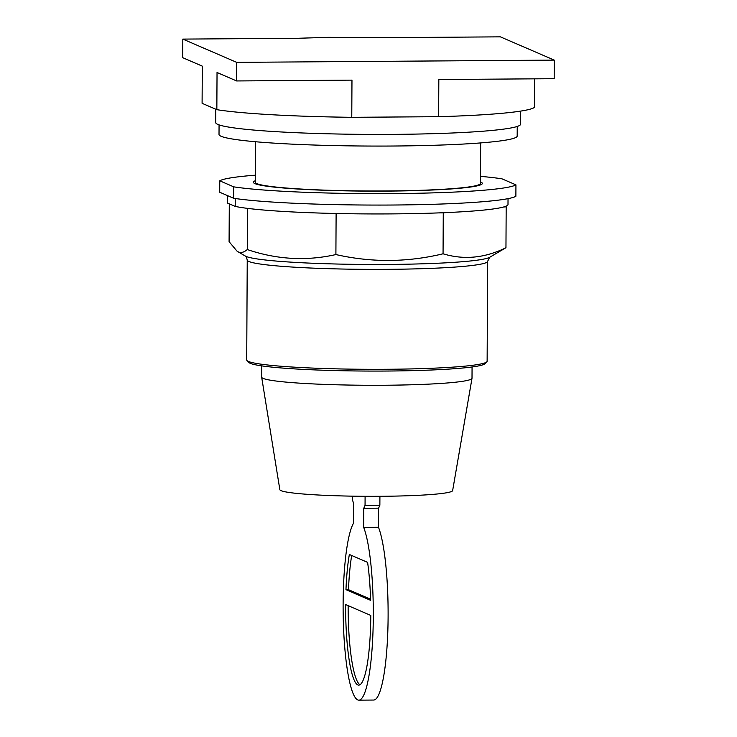 <?xml version="1.0" encoding="UTF-8"?>
<svg xmlns="http://www.w3.org/2000/svg" width="737" height="737" viewBox="0 0 737 737"><rect width="100%" height="100%" fill="white"/><g stroke="black" fill="none" stroke-linecap="round" stroke-linejoin="round"><path stroke-width="1.11" d="M182.813 39.098L297.914 38.278L328.186 37.338L385.294 37.661L500.386 36.85L554.279 60.112L236.706 62.359L182.813 39.098L182.721 57.689L202.297 66.137L202.095 103.309L216.844 109.675A166.977 12.087 0.3 0 0 351.77 117.312L351.973 80.13L236.614 80.95L217.037 72.502L216.844 109.675M351.77 117.312L438.635 116.695L438.828 79.522L554.187 78.702L554.279 60.112M255.472 141.734L255.26 182.242A112.586 8.153 0.3 0 0 256.854 183.624A112.586 8.153 0.3 0 0 377.28 191.003A112.586 8.153 0.3 0 0 480.441 183.421L480.653 142.914M236.706 62.359L236.614 80.95M438.635 116.695A166.977 12.087 0.3 0 0 534.417 107.427L534.565 78.841M215.766 109.214L215.692 122.563A152.476 11.037 0.3 0 0 217.839 124.424A152.476 11.037 0.3 0 0 380.937 134.42A152.476 11.037 0.3 0 0 520.635 124.157L520.7 111.094M219.064 124.894L219.018 134.475A149.086 10.788 0.3 0 0 221.118 136.29A149.086 10.788 0.3 0 0 380.587 146.073A149.086 10.788 0.3 0 0 517.181 136.032L517.236 126.451M370.573 599.209L348.49 589.674A75.128 12.566 89.6 0 1 351.696 555.495M359.997 684.737A75.128 12.566 89.6 0 1 348.15 605.657M345.966 589.692A75.128 12.566 89.6 0 1 349.356 554.482L367.597 562.359A75.128 12.566 89.6 0 1 370.6 600.323L345.966 589.692L348.49 589.674M357.813 684.931A75.128 12.566 89.6 0 1 345.635 604.57L370.775 615.423A75.128 12.566 89.6 0 1 358.735 685.124A75.128 12.566 89.6 0 1 357.813 684.931M358.845 700.15A90.154 15.081 -90.4 0 0 373.097 628.394A90.154 15.081 -90.4 0 0 363.682 527.388L378.496 527.287A90.154 15.081 89.6 0 1 387.911 628.283A90.154 15.081 89.6 0 1 373.659 700.049L358.845 700.15A90.154 15.081 -90.4 0 1 357.74 699.91A90.154 15.081 -90.4 0 1 343.258 618.785A90.154 15.081 -90.4 0 1 353.622 523.049L353.723 503.933L352.489 499.898L352.507 496.158M378.496 527.287L378.597 508.171L363.783 508.272L363.682 527.388M378.597 508.171L379.868 505.214L379.914 496.296M365.101 496.305L365.055 505.324L379.868 505.214M365.055 505.324L363.783 508.272M472.002 378.302L452.638 490.584A86.395 6.255 -179.7 0 1 372.959 496.323A86.395 6.255 -179.7 0 1 281.064 490.658A86.395 6.255 -179.7 0 1 279.848 489.681L261.663 377.197A105.179 7.61 0.3 0 0 263.137 378.394A105.179 7.61 0.3 0 0 375.004 385.285A105.179 7.61 0.3 0 0 472.002 378.302A105.179 7.61 0.3 0 0 472.012 378.21L472.067 366.971M261.709 365.874L261.653 377.104A105.179 7.61 0.3 0 0 261.663 377.197M247.236 260.032L246.711 359.969A120.205 8.697 0.3 0 0 247.024 360.605L248.922 362.503A118.298 8.558 0.3 0 0 250.276 363.332A118.298 8.558 0.3 0 0 372.535 371.079A118.298 8.558 0.3 0 0 484.891 363.737L486.807 361.858A120.205 8.697 0.3 0 0 487.129 361.231L487.645 261.285A120.205 8.697 0.3 0 1 387.551 269.337A120.205 8.697 0.3 0 1 248.931 261.497A120.205 8.697 0.3 0 1 247.236 260.032C246.499 257.176 245.845 255.84 245.274 256.034L238.152 251.842C240.999 253.132 244.039 252.367 247.273 249.539C276.771 259.562 306.316 261.23 335.897 254.56C371.577 262.648 407.294 262.4 443.057 253.795C463.978 260.115 484.946 258.088 505.96 247.715L489.654 257.305A123.162 8.918 -179.7 0 1 388.077 264.445A123.162 8.918 -179.7 0 1 246.047 256.412A123.162 8.918 -179.7 0 1 245.274 256.034M247.024 360.605A120.205 8.697 0.3 0 0 248.406 361.434A120.205 8.697 0.3 0 0 372.636 369.32A120.205 8.697 0.3 0 0 486.807 361.858M229.29 203.845L229.087 241.69L237.222 251.372M507.996 204.471A140.26 10.152 0.3 0 1 507.996 204.508A140.26 10.152 0.3 0 1 505.389 206.434L506.181 206.784L505.96 247.715M506.181 206.784L503.435 207.042A140.26 10.152 -179.7 0 0 505.389 206.434M503.435 207.042A140.26 10.152 0.3 0 1 446.014 212.606L443.269 212.864L443.057 253.795M443.269 212.864L438.598 212.901A140.26 10.152 -179.7 0 0 446.014 212.606M438.598 212.901A140.26 10.152 0.3 0 1 340.789 213.592L336.118 213.629L335.897 254.56M336.118 213.629L332.249 213.408A140.26 10.152 -179.7 0 0 340.789 213.592M332.249 213.408A140.26 10.152 0.3 0 1 251.354 208.829L247.494 208.608L247.273 249.539M247.494 208.608L246.692 208.267A140.26 10.152 -179.7 0 0 251.354 208.829M235.241 198.502L235.204 206.397A140.26 10.152 0.3 0 0 246.692 208.267M235.204 206.397L227.484 203.071L227.521 195.609L227.484 203.034A140.26 10.152 0.3 0 0 227.484 203.071M233.675 198.271L219.709 192.237L219.764 180.814L233.73 186.848L233.675 198.271A149.086 10.788 0.3 0 0 392.738 205.024A149.086 10.788 0.3 0 0 515.882 196.272L515.937 184.849L501.971 178.824A149.086 10.788 0.3 0 0 480.478 176.355M233.73 186.848A149.086 10.788 0.3 0 0 392.793 193.601A149.086 10.788 0.3 0 0 515.937 184.849M255.297 175.176A149.086 10.788 0.3 0 0 219.764 180.814M480.45 181.919A114.493 8.291 -179.7 0 1 480.736 182.039A114.493 8.291 -179.7 0 1 482.348 183.43A114.493 8.291 -179.7 0 1 377.445 191.141A114.493 8.291 -179.7 0 1 254.965 183.633A114.493 8.291 -179.7 0 1 253.353 182.232A114.493 8.291 -179.7 0 1 255.269 180.74M489.654 257.305L487.645 261.285M507.996 204.508L508.033 198.649"/></g></svg>
